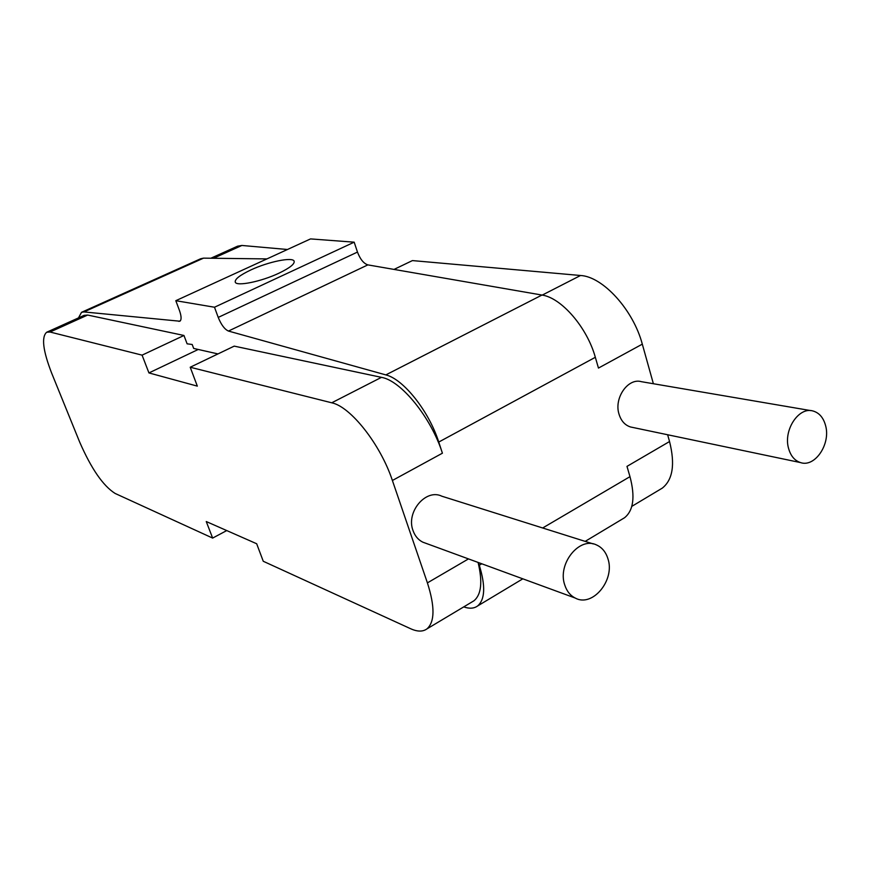 <?xml version="1.0" encoding="UTF-8"?>
<svg xmlns="http://www.w3.org/2000/svg" width="870" height="870" viewBox="0 0 870 870"><rect width="100%" height="100%" fill="white"/><g stroke="black" fill="none" stroke-linecap="round" stroke-linejoin="round"><path stroke-width="1.3" d="M825.608 425.669C823.466 417.698 819.257 412.804 812.993 410.988C798.769 406.529 783.207 430.106 788.546 448.311C790.656 455.913 794.658 460.676 800.541 462.59C814.94 467.658 830.828 444.059 825.608 425.669M811.036 410.651L641.429 381.691C627.977 377.623 613.741 398.177 619.048 414.25C621.147 420.971 624.986 425.212 630.554 426.985L632.512 427.398M607.902 558.649C605.814 552.026 602.051 547.48 596.613 544.99C579.463 536.203 557.159 563.934 564.76 584.999C566.751 591.132 570.22 595.471 575.135 598.005C592.47 607.804 615.362 579.986 607.902 558.649M593.22 543.913L441.84 496.204C425.908 488.266 405.768 512.071 413.032 530.591C414.946 535.985 418.198 539.835 422.766 542.151L426.039 543.348M278.9 273.213C289.743 267.993 294.821 263.991 294.136 261.185C292.744 256.715 268.319 261.739 250.897 269.928C239.826 275.181 234.617 279.259 235.27 282.174C236.531 286.6 261.283 281.586 278.9 273.213M212.639 538.084L206.255 521.543L256.672 543.75L263.262 561.27L410.629 628.727C417.393 631.794 422.831 631.848 426.931 628.901C434.837 621.963 435 606.618 427.409 582.878L392.392 480.479L442.417 453.194C431.107 417.437 401.016 380.549 381.451 377.352L234.204 346.129L190.215 367.238L197.327 386.128L148.933 372.925L142.082 355.145L183.961 335.472L87.652 315.049L84.096 315.375L46.665 332.242C41.292 337.027 42.956 350.664 51.667 373.154L79.648 442.025C91.263 468.669 103.073 485.808 115.09 493.431L212.639 538.084L226.744 530.569M442.417 453.194L438.752 442.058C428.932 411.097 403.386 379.07 385.845 374.905L228.462 331.057C224.656 329.382 221.241 324.825 218.229 317.409L214.498 307.23L175.805 300.694L179.437 310.405C181.471 316.245 181.612 319.856 179.862 321.215L83.955 311.928L81.519 312.319L78.474 317.909M217.957 353.927L193.673 348.435L192.194 344.487L187.104 343.824L183.961 335.472M463.732 606.89C469.387 608.869 474.009 608.565 477.587 605.988C485.079 599.539 485.645 585.956 479.294 565.228L478.413 562.553M471.866 602.029L473.889 600.822C481.327 594.743 482.73 581.943 478.087 562.433M653.381 383.735L642.31 344.15L598.462 368.075L595.33 357.298C587.054 327.305 561.28 297.671 541.956 295.05L367.858 264.882L228.462 331.057M266.949 258.912L203.536 258.14L200.687 258.749L81.519 312.319M218.229 317.409L357.472 252.072L354.177 242.175L310.536 238.913L175.805 300.694M357.472 252.072C360.213 259.26 363.671 263.534 367.858 264.882M622.42 519.009L624.551 517.737C633.48 510.516 635.296 496.824 629.978 476.662L626.987 466.374L669.541 441.536L667.638 434.761M214.498 307.23L354.177 242.175M392.392 480.479C380.484 444.385 350.545 406.573 331.731 402.799L190.215 367.238M142.082 355.145L50.025 332.025L46.665 332.242M394.023 269.417L412.423 260.587L580.54 275.496C602.769 276.529 633.262 309.829 642.31 344.15M148.933 372.925L198.229 349.468M287.459 249.505L241.893 245.46L237.575 246.188L210.855 258.227M659.819 489.603L662.277 488.135C672.814 479.772 675.24 464.243 669.541 441.536M178.894 321.389L180.471 320.649M83.955 311.928L203.536 258.14M479.294 565.228L481.762 563.782M542.662 527.981L629.978 476.662M438.752 442.058L595.33 357.298M427.409 582.878L468.473 558.91M385.845 374.905L541.956 295.05M331.731 402.799L381.451 377.352M50.025 332.025L87.652 315.049M542.238 295.093L580.54 275.496M213.52 258.259L241.893 245.46M477.587 605.988L522.816 578.822M585.173 541.379L624.551 517.737M426.931 628.901L473.889 600.822M631.794 506.373L662.277 488.135M575.135 598.005L422.766 542.151M800.541 462.59L630.554 426.985"/></g></svg>
